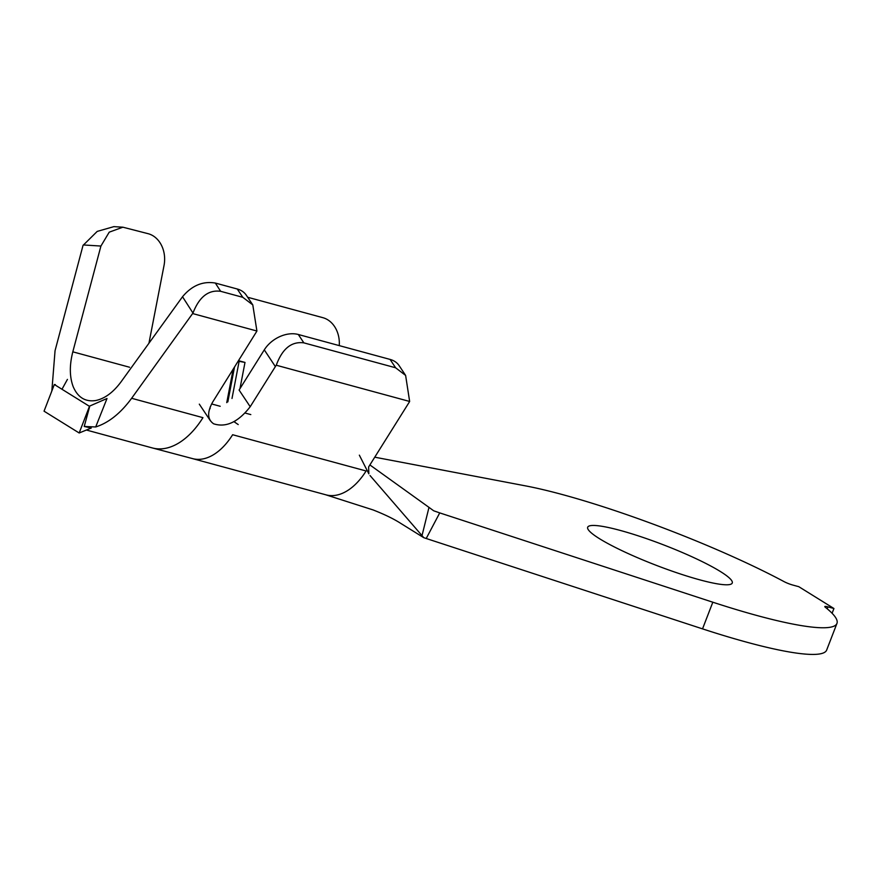 <?xml version="1.0" encoding="UTF-8"?>
<svg xmlns="http://www.w3.org/2000/svg" width="881" height="881" viewBox="0 0 881 881"><rect width="100%" height="100%" fill="white"/><g stroke="black" fill="none" stroke-linecap="round" stroke-linejoin="round"><path stroke-width="1.32" d="M620.169 530.406A77.484 10.858 21.1 0 0 587.682 527.234A77.484 10.858 21.1 0 0 623.913 551.594A77.484 10.858 21.1 0 0 699.767 579.841A77.484 10.858 21.1 0 0 732.254 583.013A77.484 10.858 21.1 0 0 696.023 558.653A77.484 10.858 21.1 0 0 620.169 530.406M370.053 475.553L422.01 535.615L428.992 507.379L433.694 510.793L439.729 512.896L712.817 602.208A189.701 26.584 21.1 0 0 836.95 623.418A189.701 26.584 21.1 0 0 825.277 607.218A7.477 1.046 -158.9 0 1 824.814 606.58A7.477 1.046 -158.9 0 1 827.953 606.888L833.933 608.507L798.803 586.691L792.823 585.061A7.477 1.046 -158.9 0 1 784.09 581.636A189.701 26.584 21.1 0 0 562.541 494.604A189.701 26.584 21.1 0 0 525.505 485.872L374.744 457.184M148.944 343.216L164.031 265.478A26.716 21.441 93.2 0 0 148.239 233.718L122.888 227.199L109.222 232.166L100.919 246.052L72.815 351.827C69.412 365.23 69.522 376.815 73.156 386.583C77.759 397.397 85.259 402.055 95.633 400.547C104.729 398.686 113.22 392.43 121.082 381.803L182.521 296.743C191.926 285.51 202.872 280.951 215.349 283.054L237.253 289.001A26.716 19.239 -33.8 0 1 246.317 295.223L252.792 304.903L242.815 297.326L237.253 289.001M107.008 398.498L95.688 426.966L84.224 426.47L89.807 406.009L107.008 398.498M215.349 283.054L220.635 291.303C208.445 289.651 199.227 296.897 192.972 313.052L131.632 398.289C120.631 413.266 108.638 422.825 95.688 426.966M51.836 390.988L55.051 350.715L83.023 245.425L97.207 231.406L113.869 226.637L122.888 227.199M298.318 334.494L303.857 342.863C291.501 341.233 282.305 348.7 276.271 365.23A26.716 19.195 146.5 0 0 275.368 366.584L250.204 406.714L239.092 390.041L264.289 349.856A26.716 19.195 -33.5 0 1 298.318 334.494L390.074 359.415A26.716 19.195 -33.5 0 1 399.17 365.681L405.623 375.427L395.613 367.773L390.074 359.415M210.251 406.857A33.126 19.481 -74.8 0 0 210.03 408.773M234.842 421.184A33.126 19.481 -74.8 0 0 234.875 422.296M439.729 512.896L426.217 538.5L702.531 628.869A189.701 26.584 21.1 0 0 826.664 650.068L836.95 623.418M833.933 608.507L832.093 613.264M325.706 494.77L373.037 509.912C384.568 514.416 393.818 518.92 400.789 523.402L423.761 537.674L422.01 535.615M426.217 538.5L423.761 537.674M428.992 507.379L370.361 465.278M359.349 455.158L368.831 473.802L368.632 466.941L408.828 402.826A26.716 19.195 146.5 0 0 409.643 401.461L405.623 375.427M86.393 430.027L152.391 447.955A78.013 45.889 -74.8 0 0 152.545 447.989L192.708 458.649A61.989 36.451 105.2 0 0 232.639 434.729L366.1 470.983A61.989 36.451 105.2 0 1 326.047 494.858L192.642 458.638M276.271 365.23L409.643 401.461M303.857 342.863L395.613 367.773M339.251 345.616A26.716 21.43 92.8 0 0 322.898 317.689L247.671 297.26M226.758 402.628L233.179 369.172M238.476 360.659L244.995 362.432L238.178 361.144M239.973 388.631L244.995 362.432M227.838 401.879L234.522 367.003M232 398.476L239.103 361.397M152.545 447.989A78.013 45.889 -74.8 0 0 202.949 417.66L131.632 398.289M250.204 406.714C238.211 422.109 226.021 427.803 213.643 423.805C207.31 419.433 207.035 412.121 212.806 401.846L256.096 332.39A26.716 19.239 146.2 0 0 256.911 331.014L252.792 304.903M79.18 432.989L44.05 411.174L54.336 384.512L89.466 406.328L79.18 432.989L91.261 428.034L84.224 426.47M192.807 313.603L256.911 331.014M220.635 291.303L242.815 297.326M55.371 384.623L54.336 384.512M192.972 313.052L182.521 296.743M100.919 246.052L83.321 244.951M275.368 366.584L264.289 349.856M211.594 403.95L220.195 406.284M245.226 413.079L250.799 414.588M712.817 602.208L702.531 628.869M827.953 606.888L827.215 608.793M238.211 424.565L233.961 421.669M72.815 351.827L129.573 367.245M61.989 389.259L67.43 379.392M199.304 404.148L210.427 420.821"/></g></svg>
